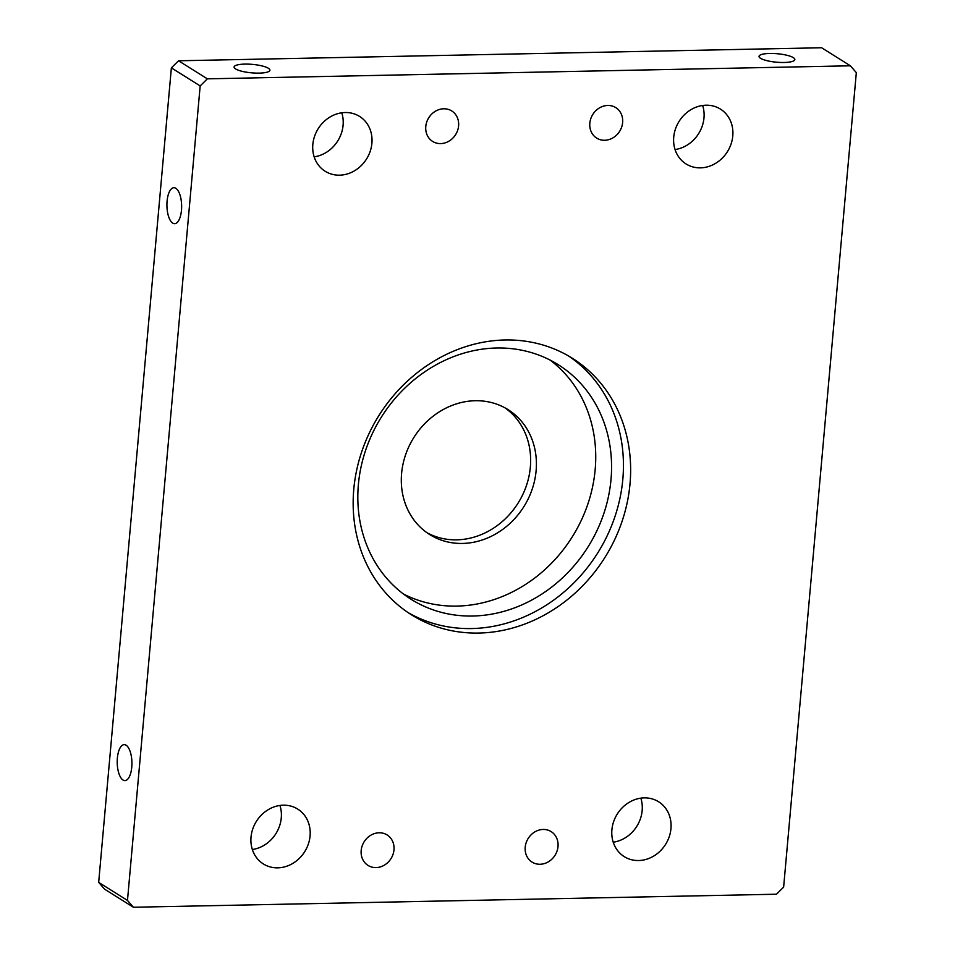 <?xml version="1.0" encoding="UTF-8"?>
<svg xmlns="http://www.w3.org/2000/svg" width="955" height="955" viewBox="0 0 955 955"><rect width="100%" height="100%" fill="white"/><g stroke="black" fill="none" stroke-linecap="round" stroke-linejoin="round"><path stroke-width="1.43" d="M462.495 543.443A73.726 64.976 -57.9 0 1 429.714 534.561A73.726 64.976 -57.9 0 1 405.541 454.938A73.726 64.976 -57.9 0 1 475.232 400.73A73.726 64.976 -57.9 0 1 508 409.611A73.726 64.976 -57.9 0 1 532.174 489.235A73.726 64.976 -57.9 0 1 462.495 543.443M426.885 532.675A73.726 64.976 122.1 0 0 456.729 539.838A73.726 64.976 122.1 0 0 525.775 487.432A73.726 64.976 122.1 0 0 505.064 407.892M543.168 829.453A17.978 15.853 122.1 0 0 526.169 842.68A17.978 15.853 122.1 0 0 532.066 862.102A17.978 15.853 122.1 0 0 540.064 864.263A17.978 15.853 122.1 0 0 557.052 851.036A17.978 15.853 122.1 0 0 551.166 831.626A17.978 15.853 122.1 0 0 543.168 829.453M607.786 105.456A17.978 15.853 122.1 0 0 590.787 118.683A17.978 15.853 122.1 0 0 596.684 138.105A17.978 15.853 122.1 0 0 604.67 140.266A17.978 15.853 122.1 0 0 621.669 127.051A17.978 15.853 122.1 0 0 615.772 107.629A17.978 15.853 122.1 0 0 607.786 105.456M443.741 108.786A17.978 15.853 122.1 0 0 426.742 122.001A17.978 15.853 122.1 0 0 432.639 141.424A17.978 15.853 122.1 0 0 440.637 143.596A17.978 15.853 122.1 0 0 457.636 130.369A17.978 15.853 122.1 0 0 451.739 110.947A17.978 15.853 122.1 0 0 443.741 108.786M379.123 832.784A17.978 15.853 122.1 0 0 362.136 845.999A17.978 15.853 122.1 0 0 368.033 865.421A17.978 15.853 122.1 0 0 376.019 867.594A17.978 15.853 122.1 0 0 393.018 854.367A17.978 15.853 122.1 0 0 387.121 834.945A17.978 15.853 122.1 0 0 379.123 832.784M644.231 797.879A32.363 28.531 122.1 0 0 613.635 821.67A32.363 28.531 122.1 0 0 624.248 856.635A32.363 28.531 122.1 0 0 638.644 860.527A32.363 28.531 122.1 0 0 669.228 836.735A32.363 28.531 122.1 0 0 658.616 801.77A32.363 28.531 122.1 0 0 644.231 797.879M283.349 805.184A32.363 28.531 122.1 0 0 252.753 828.988A32.363 28.531 122.1 0 0 263.365 863.941A32.363 28.531 122.1 0 0 277.75 867.844A32.363 28.531 122.1 0 0 308.346 844.041A32.363 28.531 122.1 0 0 297.733 809.088A32.363 28.531 122.1 0 0 283.349 805.184M345.161 112.523A32.363 28.531 122.1 0 0 314.565 136.314A32.363 28.531 122.1 0 0 325.178 171.279A32.363 28.531 122.1 0 0 339.574 175.171A32.363 28.531 122.1 0 0 370.17 151.379A32.363 28.531 122.1 0 0 359.558 116.415A32.363 28.531 122.1 0 0 345.161 112.523M706.055 105.205A32.363 28.531 122.1 0 0 675.46 128.997A32.363 28.531 122.1 0 0 686.072 163.962A32.363 28.531 122.1 0 0 700.457 167.853A32.363 28.531 122.1 0 0 731.053 144.062A32.363 28.531 122.1 0 0 720.44 109.097A32.363 28.531 122.1 0 0 706.055 105.205M131.766 767.128A17.978 7.354 -91.2 0 0 124.21 744.637A17.978 7.354 -91.2 0 0 117.37 758.103A17.978 7.354 -91.2 0 0 124.938 780.593A17.978 7.354 -91.2 0 0 131.766 767.128M181.474 210.207A17.978 7.354 -91.2 0 0 173.906 187.717A17.978 7.354 -91.2 0 0 167.077 201.183A17.978 7.354 -91.2 0 0 174.634 223.673A17.978 7.354 -91.2 0 0 181.474 210.207M769.73 53.456A17.978 4.25 5.1 0 0 759.022 56.369A17.978 4.25 5.1 0 0 784.127 62.481A17.978 4.25 5.1 0 0 794.847 59.568A17.978 4.25 5.1 0 0 769.73 53.456M244.802 64.104A17.978 4.25 5.1 0 0 234.094 67.017A17.978 4.25 5.1 0 0 259.199 73.117A17.978 4.25 5.1 0 0 269.919 70.204A17.978 4.25 5.1 0 0 244.802 64.104M496.66 348.002A138.463 122.025 122.1 0 0 365.789 449.805A138.463 122.025 122.1 0 0 411.187 599.346A138.463 122.025 122.1 0 0 472.737 616.023A138.463 122.025 122.1 0 0 603.608 514.22A138.463 122.025 122.1 0 0 558.209 364.679A138.463 122.025 122.1 0 0 496.66 348.002M550.08 360.059A138.463 122.025 -57.9 0 1 585.988 509.266A138.463 122.025 -57.9 0 1 456.896 606.091A138.463 122.025 -57.9 0 1 403.488 594.034M504.98 339.98A151.403 133.437 122.1 0 0 361.873 451.297A151.403 133.437 122.1 0 0 411.51 614.829A151.403 133.437 122.1 0 0 478.825 633.058A151.403 133.437 122.1 0 0 621.932 521.74A151.403 133.437 122.1 0 0 572.284 358.221A151.403 133.437 122.1 0 0 504.98 339.98M407.952 612.513A151.403 133.437 122.1 0 0 471.627 628.557A151.403 133.437 122.1 0 0 613.946 519.496A151.403 133.437 122.1 0 0 568.643 356.024M133.414 907.25L776.451 894.214L783.637 887.123L856.325 72.628L850.392 65.799L207.354 78.835L200.168 85.926L127.481 900.422L133.414 907.25L104.608 889.201L98.675 882.372L127.481 900.422M850.392 65.799L821.587 47.75L178.549 60.786L207.354 78.835M200.168 85.926L171.363 67.877L98.675 882.372M640.841 798.153A32.363 28.531 -57.9 0 1 613.229 842.203M279.946 805.459A32.363 28.531 -57.9 0 1 252.347 849.52M341.771 112.797A32.363 28.531 -57.9 0 1 314.159 156.847M702.653 105.48A32.363 28.531 -57.9 0 1 675.054 149.541M171.363 67.877L178.549 60.786"/></g></svg>
